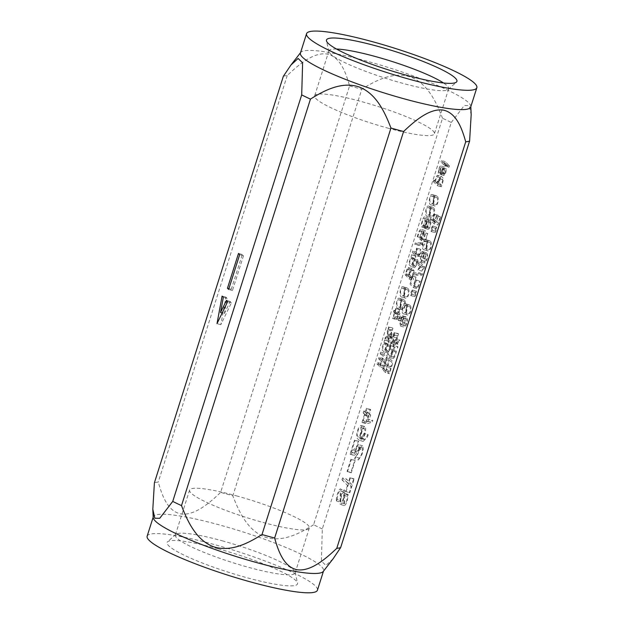 <?xml version="1.0" encoding="UTF-8"?>
<svg xmlns="http://www.w3.org/2000/svg" width="624" height="624" viewBox="0 0 624 624"><rect width="100%" height="100%" fill="white"/><g stroke="black" fill="none" stroke-linecap="round" stroke-linejoin="round"><path stroke-width="0.47" stroke-dasharray="3.12 2.34" d="M390.031 358.839L392.473 361.312C393.346 363.23 390.359 369.899 389.392 373.706L386.311 370.578L386.747 369.19L389.524 372.005L390.725 368.215L387.949 365.407L388.393 364.018L391.162 366.826C393.44 360.43 390.148 362.123 389.594 360.227L390.031 358.839L386.217 357.786L388.658 360.259C389.532 362.185 386.545 368.846 385.57 372.653L389.392 373.706M393.916 346.593L394.22 346.905C393.705 350.719 395.881 349.666 396.497 351.296L394.976 356.078L393.494 358.605L391.482 356.655L391.669 353.691L393.916 346.593L390.101 345.548L394.22 346.905M397.09 336.601L397.558 341.944L400.039 340.135L399.594 341.523L397.621 342.966L397.933 346.757L397.488 348.169L397.09 343.364L394.298 345.4L394.727 344.058L396.997 342.428L396.646 338.005L397.09 336.601L393.276 335.548L393.744 340.891L397.558 341.944M398.081 333.481L398.541 333.941L397.878 336.016L397.426 335.548L398.081 333.481L394.719 332.896L398.541 333.941M405.499 316.625L401.684 315.572L403.33 317.078L403.627 319.589L402.394 324.137L400.624 326.173L399.914 323.614L401.599 317.14C400.741 316.469 399.68 317.577 398.416 320.463L398.104 320.143C399.914 316.017 401.31 314.652 402.308 316.04L406.123 317.093L407.144 318.123L407.441 320.635L406.723 323.778L406.208 325.19L404.102 326.999L403.728 324.667L405.413 318.185L401.248 316.922L405.413 318.185C404.555 317.522 403.502 318.63 402.238 321.508L401.926 321.196C403.728 317.07 405.124 315.697 406.123 317.093L405.506 316.625M416.286 291.158L416.185 291.096C414.718 292.742 414.219 294.606 414.679 296.689C416.013 295.261 416.543 293.42 416.286 291.158M415.966 277.056L414.453 284.06L417.495 287.149L419.874 281.018L420.178 281.33L418.111 287.633L417.152 288.616L413.946 285.371L413.813 284.333L415.966 277.056L412.152 276.003L416.263 277.352M422.596 273.71L422.159 275.09L416.473 275.418L416.91 274.045L422.596 273.71L418.782 272.665L418.345 274.037L422.159 275.09M420.56 262.579L424.78 266.861L424.375 268.133L421.808 271.12L423.797 267.704L420.116 263.968L420.56 262.579L416.738 261.526L420.966 265.808L424.78 266.861M426.457 252.985L427.479 254.023L427.775 256.55L426.543 261.097L424.772 263.125L424.055 260.575L425.747 254.101L421.582 252.829L425.747 254.101C424.889 253.43 423.829 254.537 422.565 257.423L422.986 255.349L425.825 252.509L426.457 252.985L422.643 251.94L423.665 252.97L423.953 255.497L422.721 260.052L420.958 262.08L420.241 259.529L421.933 253.048C421.075 252.385 420.014 253.492 418.751 256.37L422.565 257.423M436.613 227.066L436.511 227.003C435.068 228.618 434.561 230.474 434.983 232.588C436.324 231.231 436.862 229.39 436.613 227.066M381.178 363.535L380.734 364.923L383.815 368.051C384.79 364.244 387.769 357.575 386.896 355.657L384.462 353.184L384.017 354.572C384.571 356.468 387.863 354.775 385.593 361.171L382.816 358.363L382.379 359.752L385.148 362.56L383.947 366.35L381.178 363.535L377.356 362.489L376.919 363.878L380.734 364.923M394.017 335.868L394.462 334.48L391.981 336.289L391.513 330.946L391.069 332.35L391.427 336.773L389.15 338.403L388.721 339.745L391.513 337.709L391.911 342.514L392.363 341.11L392.044 337.311L394.017 335.868L390.203 334.823L390.647 333.434L394.462 334.48M399.922 313.591L399.001 312.663L399.617 309.434L398.689 312.343L397.722 311.368L397.285 312.757L398.252 313.739L396.427 319.472L400.959 318.731L401.411 317.281L397.199 318.341L398.564 314.051L399.477 314.98L399.922 313.591L396.1 312.538L395.187 311.61L399.001 312.663M407.784 288.405L406.973 287.882C404.126 286.065 402.215 298.826 405.896 298.163C408.065 299.029 410.584 289.942 407.784 288.405M414.851 258.336L413.143 262.774L412.955 265.738L414.749 267.556L416.45 265.169L417.971 260.38C417.355 258.757 415.186 259.787 415.693 256.004L415.389 255.692L414.851 258.336L411.037 257.283L409.321 261.721L409.141 264.685L411.154 266.635L412.628 264.124L414.149 259.334L417.971 260.38M419.055 244.031L418.618 245.411L424.312 245.076L424.749 243.703L419.055 244.031L415.241 242.986L414.804 244.358L418.618 245.411M422.136 227.183L421.847 226.933C422.308 227.604 422.994 227.058 423.922 225.303L424.414 228.29L425.225 227.838L426.496 225.155L427.12 221.785L426.535 219.999L425.217 221.216L424.757 217.058C423.407 215.381 419.991 226.91 421.847 226.933L425.669 227.986C426.122 228.657 426.808 228.111 427.736 226.348L428.228 229.343L429.039 228.891L430.31 226.208L430.934 222.838L430.357 221.052L429.031 222.269L428.571 218.111C427.222 216.427 423.805 227.963 425.669 227.986L425.95 228.236M428.571 218.111L424.531 216.918L428.571 218.111M437.034 196.217L436.215 195.694C433.384 193.846 431.457 206.614 435.139 205.975C437.323 206.833 439.826 197.73 437.034 196.217M442.088 174.353L442.876 170.118L444.038 168.246L443.648 173.831L444.046 175.492L444.772 174.985L445.809 172.614L446.324 168.862L444.803 173.94L440.622 173.16L444.803 173.94C444.35 174.642 444.14 174.158 444.194 172.505L444.428 166.967L442.58 169.892L442.088 174.353L438.274 173.308L438.688 171.99L442.502 173.043M444.795 162.989L447.853 166.093L448.297 164.705L445.232 161.6L444.795 162.989L440.981 161.936L444.038 165.048L447.853 166.093M349.362 492.461L349.791 492.89L354.175 479.06L353.753 478.631L351.881 484.536L346.375 478.951L345.774 480.847L351.281 486.424L349.362 492.461L345.548 491.408L349.791 492.89M358.465 459.958L362.014 454.428L363.293 448.96L362.856 445.934L361.959 446.02L355.079 453.258L358.792 441.542L358.363 441.113L353.886 455.231L354.331 455.543L361.405 448.126L362.154 447.759L362.622 449.553C361.92 454.069 360.742 456.885 359.089 458L358.465 459.958L354.65 458.913L358.192 453.375L359.471 447.915L359.034 444.889L358.145 444.974L351.265 452.205L355.079 453.258M370.711 415.147L369.431 413.852L370.726 409.773L370.282 409.321L368.987 413.4L367.63 412.019L367.006 413.977L368.371 415.358L365.804 423.423L366.194 423.821L372.177 422.378L372.817 420.334L366.896 421.84L368.815 415.802L370.094 417.105L370.711 415.147L366.896 414.102L365.617 412.799L369.431 413.852M322.304 528.98A100.386 14.344 17.6 0 0 313.56 524.776L442.51 118.271A100.386 14.344 -162.4 0 1 451.253 122.476L322.304 528.98L321.383 561.093L325.9 565.406L333.083 558.815M451.253 122.476L464.287 105.565L469.201 105.651L471.182 114.668M368.199 434.92L367.762 434.476C365.999 438.539 364.517 440.099 363.316 439.179C365.563 433.048 366.179 428.922 365.165 426.808L364.673 426.496L362.193 429.351L361.468 431.332L360.461 435.731L360.867 439.28L363.152 441.402L367.169 437.393L368.199 434.92L363.948 433.43L367.762 434.476M363.948 433.43C362.185 437.486 360.703 439.054 359.502 438.134L363.808 439.491L359.502 438.134C361.748 431.995 362.357 427.869 361.351 425.763L360.859 425.443L358.379 428.306L357.646 430.287L356.647 434.686L357.053 438.227L359.338 440.357L363.347 436.34L364.385 433.867M350.883 472.446L351.281 472.852L355.15 460.637L354.752 460.239L350.883 472.446L347.061 471.393L351.281 472.852M348.176 494.941L348.005 494.38L347.389 496.314L346.796 500.627L345.548 503.295L344.518 503.545L344.721 490.331L340.899 489.278C339.76 486.954 335.969 496.111 336.383 500.198L340.197 501.251L340.376 502.086L341.523 495.745L342.88 492.703L343.847 492.024L343.91 505.315L345.384 504.995L347.209 501.08L348.176 494.941L344.362 493.888L344.191 493.327L348.005 494.38M344.191 493.327L342.974 499.574L341.734 502.242L340.704 502.492L340.899 489.278L344.721 490.331C343.574 487.999 339.784 497.156 340.197 501.251M448.555 166.803L448.999 167.255L449.436 165.867L448.991 165.415L448.555 166.803L444.733 165.75L448.999 167.255M437.533 181.217L437.112 182.559L441.301 186.81C442.728 183.199 443.375 180.352 443.258 178.277L441.293 176.288L437.479 175.243C436.574 175.796 435.685 177.809 434.819 181.28L438.633 182.325L437.533 181.217L433.719 180.164L433.29 181.506L437.112 182.559M433.29 181.506L437.486 185.765C438.914 182.146 439.561 179.306 439.436 177.224L437.479 175.243L441.293 176.288C440.388 176.849 439.499 178.862 438.633 182.325M433.384 207.722L432.565 207.199C429.741 205.343 427.799 218.135 431.488 217.48C433.672 218.345 436.176 209.235 433.384 207.722M427.588 233.493L425.49 240.1L424.055 238.649C425.498 234.569 425.841 231.863 425.092 230.529L421.27 229.476C419.999 229.07 418.665 231.465 417.277 236.66L421.395 238.017L423.634 232.198L424.429 231.73L424.967 233.158L423.314 239.725L425.35 241.8L427.588 233.493L423.774 232.44L421.676 239.047L425.49 240.1M421.676 239.047L420.241 237.596C421.676 233.524 422.027 230.818 421.27 229.476L425.092 230.529C423.813 230.116 422.479 232.51 421.091 237.713M416.107 253.43L419.172 256.542C420.319 253.461 420.841 251.074 420.724 249.374L420.046 250.396C420.397 251.09 420.155 252.58 419.328 254.857L416.543 252.041L416.107 253.43L412.285 252.377L415.358 255.489L419.172 256.542M412.487 277.664L414.118 270.8L411.918 268.468L408.244 267.509C407.324 266.612 406.099 272.36 405.155 274.872L408.97 275.917L413.182 280.192L413.618 278.819L412.487 277.664L408.665 276.619L410.303 269.755L414.118 270.8M410.303 269.755L408.244 267.509L412.058 268.562C411.138 267.665 409.913 273.413 408.97 275.917M404.134 299.926L403.299 299.387C400.46 297.593 398.58 310.346 402.246 309.668C404.422 310.526 406.934 301.454 404.134 299.926M391.849 329.893L392.309 330.361L392.964 328.286L392.504 327.826L391.849 329.893L388.487 329.308L392.309 330.361M387.808 343.582L386.092 348.036L385.913 351L387.707 352.825L389.407 350.423L390.92 345.649C390.312 344.011 388.128 345.064 388.651 341.25L388.346 340.938L387.808 343.582L383.994 342.537L382.278 346.991L382.091 349.955L384.103 351.905L385.585 349.37L387.106 344.596L390.92 345.649M433.828 220.701L438.048 224.991L440.606 216.941L440.302 216.637L438.188 223.291L436.745 221.832L438.438 215.233L436.441 221.52L434.265 219.313L433.828 220.701L430.014 219.656L434.234 223.938L438.048 224.991M430.147 241.145L429.335 240.63C426.481 238.797 424.57 251.573 428.259 250.903C430.427 251.776 432.939 242.689 430.147 241.145M409.812 305.253L408.985 304.73C406.169 302.858 404.235 315.658 407.924 314.995C410.116 315.838 412.597 306.758 409.812 305.253M147.155 536.18A89.318 12.769 -162.4 0 1 213.751 544.385A89.318 12.769 -162.4 0 1 317.437 590.203M218.088 548.785A68.422 9.781 -162.4 0 1 297.539 583.034A68.422 9.781 -162.4 0 1 229.343 572.512A68.422 9.781 -162.4 0 1 167.552 541.796A68.422 9.781 -162.4 0 1 218.088 548.785M236.426 495.846A62.813 8.978 -162.4 0 1 309.332 528.068A62.813 8.978 -162.4 0 1 246.753 517.631A62.813 8.978 -162.4 0 1 189.595 490.082A62.813 8.978 -162.4 0 1 236.426 495.846M222.167 540.79A62.813 8.978 -162.4 0 1 295.097 572.231A62.813 8.978 -162.4 0 1 295.082 573.011A62.813 8.978 -162.4 0 1 232.495 562.575A62.813 8.978 -162.4 0 1 175.336 535.025A62.813 8.978 -162.4 0 1 175.773 534.378A62.813 8.978 -162.4 0 1 222.167 540.79M283.351 76.292A100.386 14.344 -162.4 0 1 287.227 75.551C299.255 64.124 313.56 52.182 326.929 53.999C339.955 56.62 345.704 71.939 349.573 85.917L220.623 492.414C208.72 503.771 194.314 515.736 181.015 513.981C167.895 511.399 162.209 496.142 158.27 482.056A100.386 14.344 17.6 0 0 154.401 482.789M287.227 75.551L158.27 482.056M313.56 524.776C299.333 533.77 281.954 542.724 264.779 537.038C247.751 530.494 239.117 512.242 232.83 495.776A100.386 14.344 17.6 0 0 220.623 492.414M442.51 118.271C436.316 101.938 427.596 83.608 410.693 77.056C393.424 71.276 376.163 80.223 361.78 89.271L232.83 495.776M349.573 85.917A100.386 14.344 -162.4 0 1 355.633 87.547A100.386 14.344 -162.4 0 1 361.78 89.271M387.574 128.029A62.813 8.978 17.6 0 0 434.405 133.793A62.813 8.978 17.6 0 0 377.247 106.244A62.813 8.978 17.6 0 0 314.668 95.807A62.813 8.978 17.6 0 0 387.574 128.029M336.508 49.046A62.813 8.978 17.6 0 0 328.918 50.864A62.813 8.978 17.6 0 0 328.903 51.644A62.813 8.978 17.6 0 0 401.833 83.086A62.813 8.978 17.6 0 0 448.227 89.497A62.813 8.978 17.6 0 0 448.664 88.85A62.813 8.978 17.6 0 0 443.508 82.984M300.433 53.001A89.318 12.769 -162.4 0 1 300.752 52.4A89.318 12.769 -162.4 0 1 367.029 61.207A89.318 12.769 -162.4 0 1 470.8 106.345A89.318 12.769 -162.4 0 1 470.714 107.016M153.2 517.53A89.318 12.769 -162.4 0 1 153.286 516.859A89.318 12.769 -162.4 0 1 219.882 525.057A89.318 12.769 -162.4 0 1 323.567 570.874A89.318 12.769 -162.4 0 1 323.248 571.475M365.617 412.799L366.912 408.72L370.726 409.773M366.912 408.72L370.282 409.321M366.467 408.275L365.173 412.347L368.987 413.4M365.173 412.347L363.815 410.974L367.63 412.019M363.815 410.974L363.191 412.924L367.006 413.977M363.191 412.924L364.549 414.305L368.371 415.358M364.549 414.305L361.99 422.378L365.804 423.423M361.99 422.378L366.194 423.821M362.38 422.768L368.363 421.333L372.177 422.378M368.363 421.333L369.002 419.289L372.817 420.334M369.002 419.289L363.082 420.787L366.896 421.84M363.082 420.787L364.993 414.757L368.815 415.802M364.993 414.757L366.28 416.052L370.094 417.105M366.28 416.052L366.896 414.102M362.879 438.734C361.943 438.446 361.358 437.315 361.124 435.334C361.912 430.459 363.043 428.251 364.533 428.727C365.305 430.295 364.751 433.633 362.879 438.734L359.057 437.681C358.129 437.393 357.544 436.262 357.31 434.288C358.09 429.406 359.229 427.206 360.719 427.674C361.483 429.25 360.937 432.58 359.057 437.681M364.096 428.454L360.282 427.401L364.096 428.446M351.265 452.205L354.978 440.497L358.792 441.542M354.978 440.497L358.363 441.113M354.549 440.06L350.072 454.178L353.886 455.231M350.072 454.178L354.331 455.543M350.516 454.498L358.34 446.714L358.792 447.798L362.606 448.851M358.792 447.798L358.808 448.5L362.622 449.553M358.808 448.5C358.106 453.016 356.928 455.832 355.267 456.955L359.089 458M355.267 456.955L354.65 458.913M347.467 471.799L351.335 459.592L355.15 460.637M351.335 459.592L354.752 460.239M350.938 459.186L347.061 471.393M345.977 491.845L350.36 478.007L354.175 479.06M350.36 478.007L353.753 478.631M349.939 477.578L348.059 483.483L351.881 484.536M348.059 483.483L342.56 477.906L346.375 478.951M342.56 477.906L341.96 479.801L345.774 480.847M341.96 479.801L347.459 485.378L351.281 486.424M347.459 485.378L345.548 491.408M343.574 495.261L347.389 496.314M336.383 500.198L336.562 501.041L340.376 502.086M336.562 501.041L337.139 499.208L340.954 500.261M337.139 499.208L337.709 494.699L339.066 491.65L340.236 491.104L340.096 504.262L341.57 503.942L343.395 500.027L344.362 493.888M444.038 165.048L444.483 163.652L448.297 164.705M444.483 163.652L441.418 160.547L445.232 161.6M441.418 160.547L440.981 161.936M445.185 166.202L445.622 164.814L449.436 165.867M445.622 164.814L448.991 165.415M445.177 164.362L444.733 165.75M438.688 171.99L439.062 169.065L440.216 167.193L439.834 172.778L443.648 173.831M439.834 172.778L440.232 174.439L440.957 173.94L441.995 171.569L442.51 167.809L446.324 168.862M442.51 167.809L442.065 169.198L445.879 170.251M442.065 169.198L441.285 172.372L445.099 173.425M441.285 172.372L444.974 173.667M441.16 172.622L440.989 172.895C440.528 173.589 440.326 173.113 440.372 171.452L444.194 172.505M440.372 171.452L440.786 166.023L439.928 166.351L438.766 168.839L438.274 173.308M437.486 185.765L441.301 186.81M434.819 181.28L433.719 180.164M442.829 179.681L441.457 185.149L438.929 182.582L440.895 177.723L442.829 179.681L439.015 178.628L437.635 184.096L441.457 185.149M437.635 184.096L435.107 181.537L438.929 182.582M435.107 181.537L436.995 176.615L440.895 177.723L437.081 176.67L439.015 178.628M432.775 196.56C434.546 196.427 433.906 204.383 431.629 203.471C429.593 204.851 428.789 195.499 431.987 196.053L432.775 196.56M436.589 197.613C438.36 197.48 437.72 205.429 435.451 204.516C433.407 205.897 432.604 196.552 435.802 197.106L436.589 197.613M433.212 195.172L432.401 194.649C429.569 192.8 427.643 205.569 431.324 204.929C433.501 205.787 436.012 196.685 433.212 195.172M429.125 208.065C430.888 207.956 430.256 215.888 427.986 214.976C425.942 216.356 425.131 207.02 428.337 207.558L429.125 208.065M432.939 209.11C434.702 209.009 434.078 216.934 431.8 216.021C429.757 217.409 428.953 208.065 432.151 208.611L432.939 209.11M429.562 206.677L428.75 206.154C425.919 204.298 423.985 217.09 427.674 216.434C429.858 217.292 432.362 208.19 429.562 206.677M423.922 225.303L427.736 226.348M425.217 221.216L429.031 222.269M424.562 218.462C425.841 218.985 423.758 226.66 422.464 225.794C420.849 226.231 423.15 217.48 424.343 218.33L424.562 218.462M428.376 219.515C429.655 220.03 427.573 227.713 426.278 226.84C424.671 227.276 426.964 218.525 428.165 219.383L428.376 219.515M426.317 221.403C427.378 221.575 425.623 227.705 424.765 227.019C423.431 227.347 425.155 220.514 426.153 221.302L426.317 221.403M430.139 222.456C431.192 222.62 429.437 228.751 428.579 228.064C427.245 228.392 428.969 221.559 429.975 222.347L430.139 222.456M420.241 237.596L424.055 238.649M417.277 236.66L421.395 238.017M417.581 236.972L419.819 231.153L420.615 230.685L421.145 232.105L419.492 238.68L423.314 239.725M419.492 238.68L421.535 240.747L425.35 241.8M421.535 240.747L424.07 232.744L427.892 233.797M414.804 244.358L420.49 244.031L424.312 245.076M420.49 244.031L420.927 242.658L424.749 243.703M420.927 242.658L415.241 242.986M415.358 255.489C416.504 252.408 417.019 250.021 416.91 248.329L420.724 249.374M416.91 248.329L420.459 249.109M416.637 248.056L416.231 249.343L420.046 250.396M416.231 249.343C416.582 250.045 416.341 251.534 415.514 253.812L419.328 254.857M415.514 253.812L412.729 250.988L416.543 252.041M412.729 250.988L412.285 252.377M417.23 261.472L415.202 266.198L413.377 264.35L415.069 259.327L417.23 261.472L413.416 260.419L411.512 265.223L409.562 263.297L410.186 260.239L411.255 258.274L413.416 260.419M414.149 259.334C413.54 257.704 411.372 258.742 411.879 254.951L415.693 256.004M411.879 254.951L415.389 255.692M411.567 254.639L411.037 257.283M410.186 269.474L414.001 270.527M405.155 274.872L409.367 279.146L413.182 280.192M409.367 279.146L409.804 277.774L413.618 278.819M409.804 277.774L408.665 276.619M408.377 276.299L405.896 273.788L407.792 268.889L411.614 269.942L413.509 271.869L412.191 277.352L409.718 274.841L411.614 269.942L407.729 268.85L409.695 270.816L408.377 276.299L412.191 277.352M405.896 273.788L409.718 274.841M403.533 288.748C405.288 288.631 404.672 296.564 402.394 295.651C400.351 297.055 399.532 287.703 402.745 288.241L403.533 288.748M407.347 289.793C409.102 289.676 408.486 297.609 406.208 296.704C404.165 298.1 403.346 288.756 406.559 289.294L407.347 289.793M403.97 287.352L403.159 286.829C400.304 285.012 398.401 297.781 402.082 297.11C404.251 297.976 406.77 288.896 403.97 287.352M399.883 300.245C401.653 300.136 401.006 308.1 398.736 307.156C396.685 308.56 395.897 299.185 399.095 299.746L399.883 300.245M403.697 301.298C405.467 301.189 404.82 309.153 402.55 308.209C400.499 309.605 399.719 300.238 402.909 300.799L403.697 301.298M400.319 298.873L399.485 298.342C396.646 296.54 394.766 309.293 398.432 308.615C400.6 309.481 403.12 300.409 400.319 298.873M395.187 311.61L396.115 308.701L399.929 309.754M396.115 308.701L399.617 309.434M395.803 308.381L394.875 311.298L398.689 312.343M394.875 311.298L393.908 310.315L397.722 311.368M393.908 310.315L393.471 311.704L397.285 312.757M393.471 311.704L394.438 312.686L398.252 313.739M394.438 312.686L392.613 318.427L396.427 319.472M392.613 318.427L396.708 319.753M392.894 318.708L397.145 317.678L400.959 318.731M397.145 317.678L397.597 316.228L401.411 317.281M397.597 316.228L393.385 317.288L397.199 318.341M393.385 317.288L394.75 313.006L398.564 314.051M394.75 313.006L395.663 313.934L399.477 314.98M395.663 313.934L396.1 312.538M388.487 329.308L389.15 327.241L392.964 328.286M389.15 327.241L392.504 327.826M388.69 326.773L388.034 328.848M390.647 333.434L388.167 335.236L391.981 336.289M388.167 335.236L387.699 329.893L391.513 330.946M387.699 329.893L387.254 331.305L391.069 332.35M387.254 331.305L387.605 335.728L391.427 336.773M387.605 335.728L385.336 337.35L389.15 338.403M385.336 337.35L384.907 338.692L388.721 339.745M384.907 338.692L387.699 336.656L391.513 337.709M387.699 336.656L388.097 341.461L391.911 342.514M388.097 341.461L388.541 340.057L392.363 341.11M388.541 340.057L388.229 336.258L392.044 337.311M388.229 336.258L390.203 334.823M390.187 346.718L388.284 351.523L386.334 349.596L388.027 344.581L390.187 346.718L386.373 345.673L384.47 350.47L382.52 348.551L384.212 343.528L386.373 345.673M387.106 344.596C386.49 342.958 384.314 344.019 384.836 340.205L388.651 341.25M384.836 340.205L388.346 340.938M384.524 339.893L383.994 342.537M376.919 363.878L380 366.998L383.815 368.051M380 366.998C380.968 363.191 383.955 356.53 383.081 354.611L380.64 352.139L384.462 353.184M380.64 352.139L380.203 353.527L384.017 354.572M380.203 353.527C380.757 355.415 384.049 353.722 381.771 360.126L385.593 361.171M381.771 360.126L379.002 357.31L382.816 358.363M379.002 357.31L378.557 358.699L382.379 359.752M378.557 358.699L381.334 361.514L385.148 362.56M381.334 361.514L380.133 365.297L383.947 366.35M380.133 365.297L377.356 362.489M434.234 223.938L436.784 215.896L440.606 216.941M436.784 215.896L440.302 216.637M436.488 215.584L434.374 222.245L438.188 223.291M434.374 222.245L432.931 220.779L436.745 221.832M432.931 220.779L434.928 214.492L438.742 215.545M434.928 214.492L438.438 215.233M434.616 214.188L432.627 220.467L436.441 221.52M432.627 220.467L430.451 218.267L434.265 219.313M430.451 218.267L430.014 219.656M432.354 227.401L431.566 230.116L432.354 227.401M436.168 228.454L435.38 231.169L436.168 228.454M432.799 226.021L432.697 225.95C431.254 227.565 430.739 229.429 431.168 231.543C432.502 230.178 433.048 228.337 432.799 226.021M425.888 241.488C427.768 241.41 426.871 249.608 424.655 248.375C422.62 249.608 421.996 240.349 425.108 240.989L425.888 241.488M429.702 242.541C431.582 242.455 430.685 250.653 428.47 249.421C426.434 250.653 425.81 241.402 428.922 242.034L429.702 242.541M426.332 240.1L425.513 239.577C422.666 237.752 420.755 250.528 424.437 249.857C426.613 250.723 429.125 241.636 426.332 240.1M418.751 256.37L422.253 257.104M422.23 253.36L420.779 258.796L421.348 260.66L422.939 258.32C423.68 255.044 423.439 253.391 422.23 253.36L426.052 254.405L424.593 259.849L424.874 261.518L426.761 259.366C427.495 256.097 427.261 254.444 426.052 254.405M418.439 256.058L419.172 254.296L422.003 251.464L422.643 251.94M420.966 265.808L420.56 267.08L424.375 268.133M420.56 267.08L417.994 270.067L421.808 271.12M417.994 270.067L418.525 268.382L422.347 269.435M418.525 268.382L419.983 266.651L423.797 267.704M419.983 266.651L416.302 262.922L420.116 263.968M416.302 262.922L416.738 261.526M418.345 274.037L412.651 274.365L416.473 275.418M412.651 274.365L413.088 272.992L416.91 274.045M413.088 272.992L418.782 272.665M412.448 276.307L410.639 283.015L413.751 286.143L416.06 279.973L419.874 281.018M416.06 279.973L420.178 281.33M416.364 280.277L414.297 286.588L413.447 287.633L410.132 284.318L410.405 281.502L412.152 276.003M412.019 291.494L411.232 294.208L412.019 291.494M415.841 292.547L415.046 295.253L415.841 292.547M412.464 290.105L412.37 290.043C410.904 291.689 410.405 293.553 410.865 295.636C412.199 294.208 412.729 292.367 412.464 290.105M405.561 305.581C407.456 305.51 406.513 313.747 404.305 312.46C402.254 313.685 401.708 304.364 404.773 305.074L405.561 305.581M409.375 306.626C411.271 306.556 410.327 314.792 408.119 313.505C406.068 314.738 405.522 305.417 408.587 306.127L409.375 306.626M405.998 304.2L405.171 303.677C402.355 301.813 400.421 314.605 404.11 313.942C406.302 314.792 408.782 305.705 405.998 304.2M398.416 320.463L402.238 321.508M398.104 320.143L401.926 321.196M401.903 317.444L400.444 322.904L401.021 324.753L402.605 322.421C403.354 319.153 403.12 317.491 401.903 317.444L405.717 318.497L404.258 323.95L404.539 325.611L406.427 323.474C407.168 320.206 406.934 318.544 405.717 318.497M394.719 332.896L394.064 334.963L397.878 336.016M394.064 334.963L397.426 335.548M393.604 334.495L394.259 332.428M393.744 340.891L396.217 339.082L400.039 340.135M396.217 339.082L395.78 340.478L399.594 341.523M395.78 340.478L393.806 341.913L397.621 342.966M393.806 341.913L394.118 345.712L397.933 346.757M394.118 345.712L393.674 347.116L397.488 348.169M393.674 347.116L393.276 342.311L397.09 343.364M393.276 342.311L390.484 344.347L394.298 345.4M390.484 344.347L390.913 343.005L394.727 344.058M390.913 343.005L393.182 341.383L396.997 342.428M393.182 341.383L392.831 336.96L396.646 338.005M392.831 336.96L393.276 335.548M390.406 345.852C389.891 349.666 392.067 348.621 392.675 350.251L396.497 351.296M392.675 350.251L391.162 355.025L389.462 357.427L387.668 355.602L387.847 352.646L389.571 348.192L393.385 349.237M393.713 350.298L395.764 352.373L393.736 357.1L391.911 355.251L392.535 352.209L393.713 350.298L389.899 349.245L391.95 351.328L395.764 352.373M391.95 351.328L390.047 356.125L388.097 354.198L388.721 351.156L389.899 349.245M389.571 348.192L390.101 345.548M385.57 372.653L382.496 369.533L386.311 370.578M382.496 369.533L382.933 368.144L386.747 369.19M382.933 368.144L385.71 370.952L389.524 372.005M385.71 370.952L386.911 367.169L390.725 368.215M386.911 367.169L384.134 364.354L387.949 365.407M384.134 364.354L384.579 362.965L388.393 364.018M384.579 362.965L387.348 365.773L391.162 366.826M387.348 365.773C389.618 359.377 386.334 361.07 385.78 359.182L389.594 360.227M385.78 359.182L386.217 357.786M224.344 313.615L230.209 301.493L231.449 302.757L220.834 324.683L225.904 297.125L227.144 298.389L224.344 313.615L222.16 313.014M230.209 301.493L226.395 300.448M231.449 302.757L227.635 301.704M220.834 324.683L217.012 323.63M225.904 297.125L222.089 296.08M227.144 298.389L223.33 297.336M231.27 289.286L242.307 254.498L243.5 255.707L232.463 290.495L231.27 289.286L228.907 288.639M242.307 254.498L238.493 253.453M243.5 255.707L239.678 254.654M232.463 290.495L228.649 289.45M361.351 425.763L365.165 426.808M411.364 258.344L415.186 259.397M384.322 343.598L388.144 344.643M422.939 258.32L426.761 259.366M402.605 322.421L406.427 323.474M189.595 490.082L175.336 535.025M309.332 528.068L295.082 573.011M328.918 50.864L314.668 95.807M448.664 88.85L434.405 133.793M291.369 64.483L290.924 65.068M175.773 534.378L167.552 541.796M295.097 572.231L297.539 583.034M448.227 89.497L456.448 82.079M328.903 51.644L326.461 40.841M364.673 426.496L360.859 425.451M363.168 441.41L359.354 440.357M362.154 447.759L358.34 446.706M362.669 445.817L358.855 444.772M344.713 503.716L340.899 502.663M343.847 492.016L340.033 490.971M344.245 505.549L340.431 504.504M444.038 168.246L440.216 167.193M444.046 175.5L440.232 174.455M444.436 166.967L440.614 165.922M431.621 203.479L435.435 204.532M431.987 196.061L435.802 197.106M432.401 194.649L436.215 195.702M431.324 204.929L435.139 205.975M427.97 214.984L431.785 216.037M428.337 207.566L432.151 208.611M428.75 206.154L432.565 207.199M427.674 216.434L431.488 217.48M428.228 229.343L424.414 228.29M430.349 221.052L426.535 220.007M422.471 225.779L426.286 226.832M424.343 218.338L428.158 219.391M424.765 227.019L428.579 228.072M426.153 221.309L429.967 222.355M425.958 228.173L422.144 227.12M424.437 231.73L420.615 230.677M415.327 266.261L411.512 265.208M415.069 259.327L411.255 258.274M414.976 267.665L411.161 266.612M402.386 295.667L406.201 296.712M402.737 288.241L406.559 289.294M403.159 286.837L406.973 287.882M402.082 297.118L405.896 298.163M398.72 307.172L402.535 308.217M399.095 299.746L402.909 300.799M399.485 298.342L403.299 299.387M398.432 308.623L402.246 309.668M388.292 351.515L384.47 350.462M388.034 344.573L384.212 343.528M387.933 352.927L384.111 351.881M431.574 230.077L435.388 231.13M432.307 227.378L436.121 228.423M432.697 225.958L436.511 227.003M431.168 231.535L434.983 232.58M424.655 248.375L428.47 249.421M425.1 240.989L428.914 242.034M425.513 239.577L429.335 240.63M424.437 249.857L428.259 250.91M420.958 262.08L424.772 263.125M421.348 260.66L425.162 261.713M422.003 251.456L425.818 252.502M413.751 286.143L417.565 287.196M413.447 287.633L417.261 288.686M411.232 294.177L415.046 295.222M411.98 291.463L415.795 292.516M412.37 290.051L416.185 291.096M410.873 295.604L414.687 296.65M404.305 312.46L408.119 313.505M404.773 305.074L408.587 306.127M405.171 303.677L408.985 304.73M404.11 313.95L407.924 314.995M400.631 326.173L404.446 327.218M401.021 324.753L404.836 325.798M389.688 357.529L393.502 358.582M393.861 357.162L390.047 356.117M393.604 350.228L389.789 349.183"/><path stroke-width="0.94" d="M223.33 297.336L220.529 312.562L226.395 300.448L227.635 301.704L217.012 323.63L222.089 296.08L223.33 297.336M181.506 505.612L310.456 99.107A100.386 14.344 -162.4 0 1 301.696 94.895L302.617 62.806L298.116 58.461L290.917 65.06L283.351 76.292L154.401 482.789L152.818 509.207L154.799 518.224L159.728 518.302L172.747 501.4A100.386 14.344 17.6 0 0 181.506 505.612C187.691 521.882 196.42 540.127 213.252 546.647C230.451 552.412 247.666 543.543 262.002 534.542A100.386 14.344 17.6 0 0 274.638 538.021C278.499 551.936 284.255 567.161 297.211 569.759C310.518 571.568 324.784 559.712 336.773 548.324A100.386 14.344 17.6 0 0 340.649 547.583L469.599 141.086A100.386 14.344 -162.4 0 1 465.722 141.82L336.773 548.324M301.696 94.895L172.747 501.4M228.649 289.45L227.456 288.241L238.493 253.453L239.678 254.654L228.649 289.45M333.083 558.815L340.649 547.583M471.182 114.668L469.599 141.086M323.466 571.194L317.437 590.203A89.318 12.769 -162.4 0 1 228.439 575.359A89.318 12.769 -162.4 0 1 147.155 536.18L153.184 517.179M310.456 99.107C324.644 90.152 341.975 81.276 359.073 86.947C376.038 93.467 384.673 111.626 390.952 128.037L262.002 534.542M465.722 141.82C461.791 127.795 456.105 112.624 443.04 110.058C429.803 108.311 415.451 120.206 403.588 131.516L274.638 538.021M403.588 131.516A100.386 14.344 -162.4 0 1 390.952 128.037M377.497 46.277A68.422 9.781 -162.4 0 1 456.448 82.079A68.422 9.781 -162.4 0 1 405.912 75.091A68.422 9.781 -162.4 0 1 326.461 40.841A68.422 9.781 -162.4 0 1 377.497 46.277M373.16 41.878A89.318 12.769 -162.4 0 1 476.845 87.695A89.318 12.769 -162.4 0 1 387.839 72.852A89.318 12.769 -162.4 0 1 306.563 33.673A89.318 12.769 -162.4 0 1 373.16 41.878M443.508 82.984A62.813 8.978 17.6 0 0 391.505 61.3A62.813 8.978 17.6 0 0 336.508 49.046M476.845 87.695L470.714 107.016A89.318 12.769 -162.4 0 1 381.709 92.18A89.318 12.769 -162.4 0 1 300.433 53.001L306.563 33.673M333.076 558.808L323.248 571.475A89.318 12.769 -162.4 0 1 262.548 564.174A89.318 12.769 -162.4 0 1 153.2 517.53L152.841 509.574M222.16 313.014L220.529 312.562M228.907 288.639L227.456 288.241M300.534 52.681L291.369 64.483M470.816 106.696L471.175 114.668"/></g></svg>
